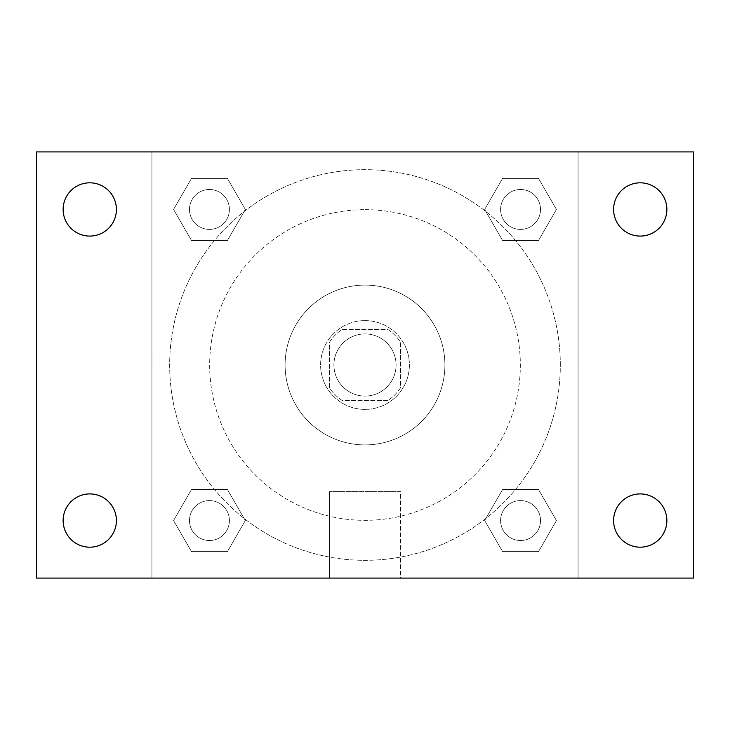 <?xml version="1.0" encoding="UTF-8"?>
<svg xmlns="http://www.w3.org/2000/svg" width="730" height="730" viewBox="0 0 730 730"><rect width="100%" height="100%" fill="white"/><g stroke="black" fill="none" stroke-linecap="round" stroke-linejoin="round"><path stroke-width="0.55" stroke-dasharray="3.65 2.74" d="M396.071 365A31.071 31.071 0 0 0 349.46 338.09A31.071 31.071 0 0 0 349.46 391.91A31.071 31.071 0 0 0 396.071 365A31.071 31.071 0 0 0 349.46 338.09A31.071 31.071 0 0 0 349.46 391.91A31.071 31.071 0 0 0 396.071 365M387.776 400.514L342.224 400.514A42.194 42.194 0 0 1 329.486 387.776L329.486 342.224A42.194 42.194 0 0 1 342.224 329.486L387.776 329.486A42.194 42.194 0 0 1 400.514 342.224L400.514 387.776A42.194 42.194 0 0 1 387.776 400.514L342.224 400.514A42.194 42.194 0 0 1 329.486 387.776L329.486 342.224A42.194 42.194 0 0 1 342.224 329.486L387.776 329.486A42.194 42.194 0 0 1 400.514 342.224L400.514 387.776A42.194 42.194 0 0 1 387.776 400.514M365 320.607A44.393 44.393 0 0 1 403.444 387.192A44.393 44.393 0 0 1 326.556 387.192A44.393 44.393 0 0 1 365 320.607A44.393 44.393 0 0 0 320.607 365A44.393 44.393 0 0 0 365 409.393A44.393 44.393 0 0 0 409.393 365A44.393 44.393 0 0 0 365 320.607M365 285.092A79.908 79.908 0 0 1 434.204 404.949A79.908 79.908 0 0 1 295.796 404.949A79.908 79.908 0 0 1 365 285.092A79.908 79.908 0 0 1 434.204 404.949A79.908 79.908 0 0 1 295.796 404.949A79.908 79.908 0 0 1 365 285.092M365 209.665A155.335 155.335 0 0 1 499.521 442.672A155.335 155.335 0 0 1 230.479 442.672A155.335 155.335 0 0 1 365 209.665A155.335 155.335 0 0 0 209.665 365A155.335 155.335 0 0 0 365 520.335A155.335 155.335 0 0 0 520.335 365A155.335 155.335 0 0 0 365 209.665M173.567 209.455L191.506 178.375L227.395 178.375L245.335 209.455L227.395 240.526L191.506 240.526L173.567 209.455L191.506 178.375L227.395 178.375L245.335 209.455L227.395 240.526L191.506 240.526L173.567 209.455L191.506 178.375L227.395 178.375L245.335 209.455L227.395 240.526L191.506 240.526L173.567 209.455M173.567 520.545L191.506 489.474L227.395 489.474L245.335 520.545L227.395 551.625L191.506 551.625L173.567 520.545L191.506 489.474L227.395 489.474L245.335 520.545L227.395 551.625L191.506 551.625L173.567 520.545L191.506 489.474L227.395 489.474L245.335 520.545L227.395 551.625L191.506 551.625L173.567 520.545M151.922 578.078L151.922 151.922L578.078 151.922L578.078 578.078L151.922 578.078L151.922 151.922L578.078 151.922L578.078 578.078L151.922 578.078L151.922 151.922L578.078 151.922L578.078 578.078L36.5 578.078L36.5 151.922L151.922 151.922L151.922 578.078M484.665 209.455L502.605 178.375L538.494 178.375L556.433 209.455L538.494 240.526L502.605 240.526L484.665 209.455L502.605 178.375L538.494 178.375L556.433 209.455L538.494 240.526L502.605 240.526L484.665 209.455L502.605 178.375L538.494 178.375L556.433 209.455L538.494 240.526L502.605 240.526L484.665 209.455M484.665 520.545L502.605 489.474L538.494 489.474L556.433 520.545L538.494 551.625L502.605 551.625L484.665 520.545L502.605 489.474L538.494 489.474L556.433 520.545L538.494 551.625L502.605 551.625L484.665 520.545L502.605 489.474L538.494 489.474L556.433 520.545L538.494 551.625L502.605 551.625L484.665 520.545M380.54 151.922L349.46 151.931L380.54 151.922M560.321 365A195.321 195.321 0 0 0 267.335 195.841A195.321 195.321 0 0 0 267.335 534.159A195.321 195.321 0 0 0 560.321 365A195.321 195.321 0 0 0 267.335 195.841A195.321 195.321 0 0 0 267.335 534.159A195.321 195.321 0 0 0 560.321 365M229.412 520.545A19.956 19.956 0 0 0 199.472 503.262A19.956 19.956 0 0 0 199.472 537.837A19.956 19.956 0 0 0 229.412 520.545A19.956 19.956 0 0 0 199.472 503.262A19.956 19.956 0 0 0 199.472 537.837A19.956 19.956 0 0 0 229.412 520.545A19.956 19.956 0 0 0 199.472 503.262A19.956 19.956 0 0 0 199.472 537.837A19.956 19.956 0 0 0 229.412 520.545A19.956 19.956 0 0 0 199.472 503.262A19.956 19.956 0 0 0 199.472 537.837A19.956 19.956 0 0 0 229.412 520.545M229.412 209.455A19.956 19.956 0 0 0 199.472 192.163A19.956 19.956 0 0 0 199.472 226.738A19.956 19.956 0 0 0 229.412 209.455A19.956 19.956 0 0 0 199.472 192.163A19.956 19.956 0 0 0 199.472 226.738A19.956 19.956 0 0 0 229.412 209.455A19.956 19.956 0 0 0 199.472 192.163A19.956 19.956 0 0 0 199.472 226.738A19.956 19.956 0 0 0 229.412 209.455A19.956 19.956 0 0 0 199.472 192.163A19.956 19.956 0 0 0 199.472 226.738A19.956 19.956 0 0 0 229.412 209.455M540.51 209.455A19.956 19.956 0 0 0 510.571 192.163A19.956 19.956 0 0 0 510.571 226.738A19.956 19.956 0 0 0 540.51 209.455A19.956 19.956 0 0 0 510.571 192.163A19.956 19.956 0 0 0 510.571 226.738A19.956 19.956 0 0 0 540.51 209.455A19.956 19.956 0 0 0 510.571 192.163A19.956 19.956 0 0 0 510.571 226.738A19.956 19.956 0 0 0 540.51 209.455A19.956 19.956 0 0 0 510.571 192.163A19.956 19.956 0 0 0 510.571 226.738A19.956 19.956 0 0 0 540.51 209.455M500.588 520.545A19.956 19.956 0 0 1 530.527 503.262A19.956 19.956 0 0 1 530.527 537.837A19.956 19.956 0 0 1 500.588 520.545A19.956 19.956 0 0 1 530.527 503.262A19.956 19.956 0 0 1 530.527 537.837A19.956 19.956 0 0 1 500.588 520.545M400.514 578.078L329.486 578.078L400.514 578.078L329.486 578.078L400.514 578.078L400.514 491.573L329.486 491.573L400.514 491.573L329.486 491.573L400.514 491.573L400.514 578.078M151.922 365L151.922 349.46L151.931 365M578.078 365L578.078 349.46L578.069 365M578.078 151.922L693.5 151.922L693.5 578.078L578.078 578.078L578.078 151.922M89.772 236.082A26.636 26.636 0 0 0 112.84 196.133A26.636 26.636 0 0 0 66.704 196.133A26.636 26.636 0 0 0 89.772 236.082M89.772 547.181A26.636 26.636 0 0 0 112.84 507.231A26.636 26.636 0 0 0 66.704 507.231A26.636 26.636 0 0 0 89.772 547.181M640.228 236.082A26.636 26.636 0 0 0 663.296 196.133A26.636 26.636 0 0 0 617.16 196.133A26.636 26.636 0 0 0 640.228 236.082M640.228 547.181A26.636 26.636 0 0 0 663.296 507.231A26.636 26.636 0 0 0 617.16 507.231A26.636 26.636 0 0 0 640.228 547.181M540.51 520.545A19.956 19.956 0 0 0 510.571 503.262A19.956 19.956 0 0 0 510.571 537.837A19.956 19.956 0 0 0 540.51 520.545A19.956 19.956 0 0 0 510.571 503.262A19.956 19.956 0 0 0 510.571 537.837A19.956 19.956 0 0 0 540.51 520.545M329.486 491.573L329.486 578.078L329.486 491.573"/><path stroke-width="1.09" d="M36.5 151.922L693.5 151.922L693.5 578.078L36.5 578.078L36.5 151.922M89.772 493.918A26.636 26.636 0 0 1 116.408 520.545A26.636 26.636 0 0 1 89.772 547.181A26.636 26.636 0 0 1 63.136 520.545A26.636 26.636 0 0 1 89.772 493.918M640.228 493.918A26.636 26.636 0 0 1 666.864 520.545A26.636 26.636 0 0 1 640.228 547.181A26.636 26.636 0 0 1 613.592 520.545A26.636 26.636 0 0 1 640.228 493.918M640.228 182.819A26.636 26.636 0 0 1 666.864 209.455A26.636 26.636 0 0 1 640.228 236.082A26.636 26.636 0 0 1 613.592 209.455A26.636 26.636 0 0 1 640.228 182.819M89.772 182.819A26.636 26.636 0 0 1 116.408 209.455A26.636 26.636 0 0 1 89.772 236.082A26.636 26.636 0 0 1 63.136 209.455A26.636 26.636 0 0 1 89.772 182.819"/></g></svg>
